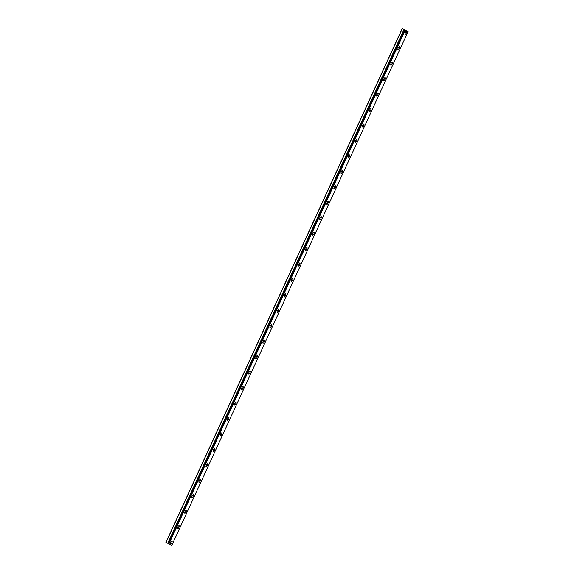 <?xml version="1.0" encoding="UTF-8"?>
<svg xmlns="http://www.w3.org/2000/svg" width="574" height="574" viewBox="0 0 574 574"><rect width="100%" height="100%" fill="white"/><g stroke="black" fill="none" stroke-linecap="round" stroke-linejoin="round"><path stroke-width="0.86" d="M404.828 29.891L168.239 543.427L167.766 543.205L404.031 29.532L402.166 28.7L165.908 542.373L171.504 545.156L168.598 543.578L404.864 29.913L404.031 29.532M406.277 33.055A1.7 0.552 114.3 0 0 406.485 31.24A1.7 0.552 114.3 0 0 405.309 32.531A1.7 0.552 114.3 0 0 405.093 34.34A1.7 0.552 114.3 0 0 406.277 33.055M171.791 542.861A1.7 0.552 114.3 0 0 172.006 541.052A1.7 0.552 114.3 0 0 170.822 542.337A1.7 0.552 114.3 0 0 170.607 544.152A1.7 0.552 114.3 0 0 171.791 542.861M178.894 527.413A1.7 0.552 114.3 0 0 179.11 525.597A1.7 0.552 114.3 0 0 177.926 526.889A1.7 0.552 114.3 0 0 177.71 528.704A1.7 0.552 114.3 0 0 178.894 527.413M185.998 511.965A1.7 0.552 114.3 0 0 186.213 510.15A1.7 0.552 114.3 0 0 185.029 511.441A1.7 0.552 114.3 0 0 184.814 513.256A1.7 0.552 114.3 0 0 185.998 511.965M193.108 496.517A1.7 0.552 114.3 0 0 193.323 494.702A1.7 0.552 114.3 0 0 192.139 495.993A1.7 0.552 114.3 0 0 191.924 497.801A1.7 0.552 114.3 0 0 193.108 496.517M200.211 481.069A1.7 0.552 114.3 0 0 200.426 479.254A1.7 0.552 114.3 0 0 199.243 480.546A1.7 0.552 114.3 0 0 199.027 482.354A1.7 0.552 114.3 0 0 200.211 481.069M207.314 465.622A1.7 0.552 114.3 0 0 207.53 463.806A1.7 0.552 114.3 0 0 206.346 465.091A1.7 0.552 114.3 0 0 206.131 466.906A1.7 0.552 114.3 0 0 207.314 465.622M214.425 450.174A1.7 0.552 114.3 0 0 214.64 448.359A1.7 0.552 114.3 0 0 213.456 449.643A1.7 0.552 114.3 0 0 213.241 451.458A1.7 0.552 114.3 0 0 214.425 450.174M221.528 434.719A1.7 0.552 114.3 0 0 221.743 432.911A1.7 0.552 114.3 0 0 220.559 434.195A1.7 0.552 114.3 0 0 220.344 436.01A1.7 0.552 114.3 0 0 221.528 434.719M228.631 419.271A1.7 0.552 114.3 0 0 228.847 417.463A1.7 0.552 114.3 0 0 227.663 418.747A1.7 0.552 114.3 0 0 227.448 420.563A1.7 0.552 114.3 0 0 228.631 419.271M235.742 403.823A1.7 0.552 114.3 0 0 235.957 402.008A1.7 0.552 114.3 0 0 234.773 403.3A1.7 0.552 114.3 0 0 234.558 405.115A1.7 0.552 114.3 0 0 235.742 403.823M242.845 388.376A1.7 0.552 114.3 0 0 243.06 386.56A1.7 0.552 114.3 0 0 241.876 387.852A1.7 0.552 114.3 0 0 241.661 389.667A1.7 0.552 114.3 0 0 242.845 388.376M249.948 372.928A1.7 0.552 114.3 0 0 250.164 371.113A1.7 0.552 114.3 0 0 248.98 372.404A1.7 0.552 114.3 0 0 248.764 374.212A1.7 0.552 114.3 0 0 249.948 372.928M257.059 357.48A1.7 0.552 114.3 0 0 257.274 355.665A1.7 0.552 114.3 0 0 256.09 356.949A1.7 0.552 114.3 0 0 255.875 358.764A1.7 0.552 114.3 0 0 257.059 357.48M264.162 342.032A1.7 0.552 114.3 0 0 264.377 340.217A1.7 0.552 114.3 0 0 263.193 341.501A1.7 0.552 114.3 0 0 262.978 343.317A1.7 0.552 114.3 0 0 264.162 342.032M271.265 326.577A1.7 0.552 114.3 0 0 271.48 324.769A1.7 0.552 114.3 0 0 270.297 326.054A1.7 0.552 114.3 0 0 270.081 327.869A1.7 0.552 114.3 0 0 271.265 326.577M278.376 311.13A1.7 0.552 114.3 0 0 278.591 309.321A1.7 0.552 114.3 0 0 277.407 310.606A1.7 0.552 114.3 0 0 277.192 312.421A1.7 0.552 114.3 0 0 278.376 311.13M285.479 295.682A1.7 0.552 114.3 0 0 285.694 293.866A1.7 0.552 114.3 0 0 284.51 295.158A1.7 0.552 114.3 0 0 284.295 296.973A1.7 0.552 114.3 0 0 285.479 295.682M292.582 280.234A1.7 0.552 114.3 0 0 292.797 278.419A1.7 0.552 114.3 0 0 291.614 279.71A1.7 0.552 114.3 0 0 291.398 281.525A1.7 0.552 114.3 0 0 292.582 280.234M299.693 264.786A1.7 0.552 114.3 0 0 299.908 262.971A1.7 0.552 114.3 0 0 298.724 264.262A1.7 0.552 114.3 0 0 298.509 266.071A1.7 0.552 114.3 0 0 299.693 264.786M306.796 249.338A1.7 0.552 114.3 0 0 307.011 247.523A1.7 0.552 114.3 0 0 305.827 248.815A1.7 0.552 114.3 0 0 305.612 250.623A1.7 0.552 114.3 0 0 306.796 249.338M313.899 233.891A1.7 0.552 114.3 0 0 314.114 232.075A1.7 0.552 114.3 0 0 312.93 233.36A1.7 0.552 114.3 0 0 312.715 235.175A1.7 0.552 114.3 0 0 313.899 233.891M321.01 218.443A1.7 0.552 114.3 0 0 321.225 216.628A1.7 0.552 114.3 0 0 320.041 217.912A1.7 0.552 114.3 0 0 319.826 219.727A1.7 0.552 114.3 0 0 321.01 218.443M328.113 202.988A1.7 0.552 114.3 0 0 328.328 201.18A1.7 0.552 114.3 0 0 327.144 202.464A1.7 0.552 114.3 0 0 326.929 204.279A1.7 0.552 114.3 0 0 328.113 202.988M335.216 187.54A1.7 0.552 114.3 0 0 335.431 185.732A1.7 0.552 114.3 0 0 334.247 187.016A1.7 0.552 114.3 0 0 334.032 188.832A1.7 0.552 114.3 0 0 335.216 187.54M342.326 172.092A1.7 0.552 114.3 0 0 342.542 170.277A1.7 0.552 114.3 0 0 341.358 171.569A1.7 0.552 114.3 0 0 341.143 173.384A1.7 0.552 114.3 0 0 342.326 172.092M349.43 156.645A1.7 0.552 114.3 0 0 349.645 154.829A1.7 0.552 114.3 0 0 348.461 156.121A1.7 0.552 114.3 0 0 348.246 157.929A1.7 0.552 114.3 0 0 349.43 156.645M356.533 141.197A1.7 0.552 114.3 0 0 356.748 139.382A1.7 0.552 114.3 0 0 355.564 140.673A1.7 0.552 114.3 0 0 355.349 142.481A1.7 0.552 114.3 0 0 356.533 141.197M363.643 125.749A1.7 0.552 114.3 0 0 363.859 123.934A1.7 0.552 114.3 0 0 362.675 125.218A1.7 0.552 114.3 0 0 362.459 127.033A1.7 0.552 114.3 0 0 363.643 125.749M370.747 110.301A1.7 0.552 114.3 0 0 370.962 108.486A1.7 0.552 114.3 0 0 369.778 109.77A1.7 0.552 114.3 0 0 369.563 111.586A1.7 0.552 114.3 0 0 370.747 110.301M377.85 94.846A1.7 0.552 114.3 0 0 378.065 93.038A1.7 0.552 114.3 0 0 376.881 94.323A1.7 0.552 114.3 0 0 376.666 96.138A1.7 0.552 114.3 0 0 377.85 94.846M384.96 79.399A1.7 0.552 114.3 0 0 385.168 77.59A1.7 0.552 114.3 0 0 383.992 78.875A1.7 0.552 114.3 0 0 383.776 80.69A1.7 0.552 114.3 0 0 384.96 79.399M392.064 63.951A1.7 0.552 114.3 0 0 392.279 62.136A1.7 0.552 114.3 0 0 391.095 63.427A1.7 0.552 114.3 0 0 390.88 65.242A1.7 0.552 114.3 0 0 392.064 63.951M399.167 48.503A1.7 0.552 114.3 0 0 399.382 46.688A1.7 0.552 114.3 0 0 398.198 47.979A1.7 0.552 114.3 0 0 397.983 49.795A1.7 0.552 114.3 0 0 399.167 48.503M171.834 545.3L408.092 31.627L404.864 29.913M403.974 29.511L167.766 543.205M167.708 543.176L165.908 542.373M402.288 28.75L166.03 542.423M169 543.765L405.258 30.092M168.856 543.693L405.115 30.02"/></g></svg>
